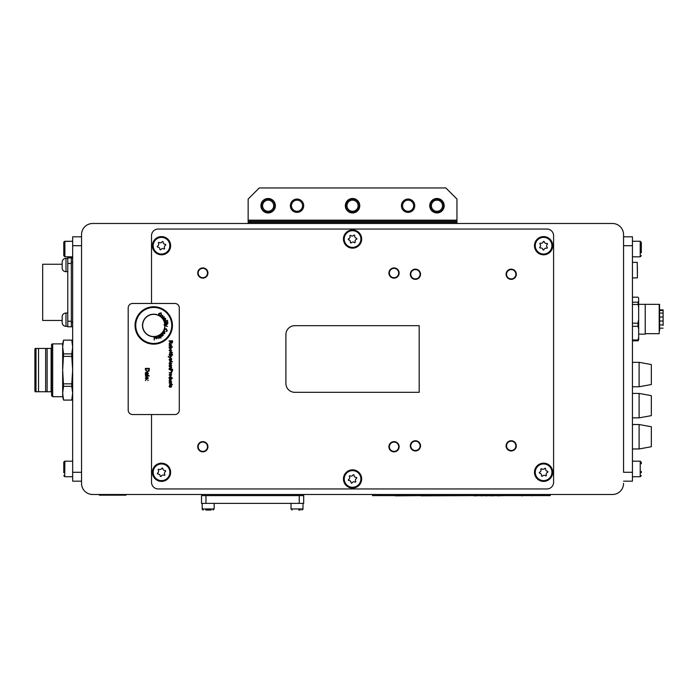 <?xml version="1.0" encoding="UTF-8"?>
<svg xmlns="http://www.w3.org/2000/svg" width="698" height="698" viewBox="0 0 698 698"><rect width="100%" height="100%" fill="white"/><g stroke="black" fill="none" stroke-linecap="round" stroke-linejoin="round"><path stroke-width="1.05" d="M275.361 205.727A7.216 7.216 0 0 1 268.145 212.942A7.216 7.216 0 0 1 260.921 205.727A7.216 7.216 0 0 1 268.145 198.502A7.216 7.216 0 0 1 275.361 205.727M444.181 205.727A7.216 7.216 0 0 1 436.965 212.942A7.216 7.216 0 0 1 429.75 205.727A7.216 7.216 0 0 1 436.965 198.502A7.216 7.216 0 0 1 444.181 205.727M359.775 205.727A7.216 7.216 0 0 1 352.551 212.942A7.216 7.216 0 0 1 345.336 205.727A7.216 7.216 0 0 1 352.551 198.502A7.216 7.216 0 0 1 359.775 205.727M632.449 236.814L623.558 236.814L632.449 236.814L623.558 236.823L623.558 245.705L623.558 234.598A11.107 11.107 0 0 0 612.451 223.491L92.66 223.491A11.107 11.107 0 0 0 81.553 234.598L81.553 483.391A11.107 11.107 0 0 0 92.66 494.498L612.451 494.498A11.107 11.107 0 0 0 623.558 483.391M248.148 223.491L248.148 199.061L259.255 187.954L445.848 187.954L456.954 199.061L456.954 223.491M248.148 220.158L456.954 220.158M81.553 481.175L72.662 481.175L72.662 236.823L81.553 236.823M72.662 472.284L81.553 472.284L81.553 245.705L72.662 245.705M62.174 264.254L42.674 264.254L42.674 320.452L62.174 320.452M67.776 321.237L67.776 263.478L71.327 263.478L71.327 321.237L67.776 321.237L67.776 326.786L71.327 326.786L71.327 257.928L72.662 257.928M67.776 263.478L67.776 257.928L71.327 257.928M71.327 326.786L72.662 326.786M62.174 323.279L62.174 316.081C62.733 314.17 64.007 313.149 65.987 313.018L65.987 326.341C64.007 326.21 62.733 325.189 62.174 323.279C62.733 325.189 64.007 326.21 65.987 326.341L67.776 326.341M67.776 271.697L65.987 271.697C64.007 271.566 62.733 270.545 62.174 268.634L62.174 261.436C62.733 259.525 64.007 258.504 65.987 258.365C64.007 258.504 62.733 259.525 62.174 261.436M34.9 390.871L34.9 349.332M51.556 391.761L36.008 391.761L36.008 348.45L35.118 348.442L38.547 348.442L38.547 391.761M38.547 348.442L47.115 348.442L47.115 391.761M47.115 348.442L51.556 348.442M45.649 348.442L45.649 391.761M52.673 396.717L62.663 396.717L62.663 343.887L52.673 343.887L52.673 396.717L51.556 395.653L51.556 344.559L52.228 343.887M72.662 396.761L71.772 400.094L72.662 393.192L71.772 386.317L63.562 386.317L62.663 393.192L63.562 400.094L71.772 400.094M36.008 391.761L35.118 391.761L36.008 391.761L35.118 391.752L35.118 348.442L36.008 348.45M62.663 343.887L63.562 340.118L62.663 347.019L63.562 340.153L71.772 340.153L72.662 347.019L71.772 340.153L72.662 343.451M63.562 386.317L62.663 370.106L63.562 353.886L62.663 347.019M62.663 396.717L63.562 400.094M63.562 353.886L71.772 353.886L72.662 347.019M63.562 383.839L71.772 383.839L72.662 370.106L71.772 356.364L63.562 356.364M63.562 400.059L71.772 400.059M71.772 353.886L71.772 356.364M71.772 383.839L71.772 386.317M632.449 236.823L632.449 481.175L623.558 481.175L632.449 481.175M632.449 245.705L623.558 245.705L623.558 472.284L632.449 472.284M639.106 393.428L639.106 417.858L651.33 415.642L651.33 395.644L639.106 393.428L632.449 393.428L639.106 393.428L651.33 395.644M639.106 362.323L639.106 386.762L651.33 384.537L651.33 364.548L639.106 362.323L632.449 362.323M639.106 424.524L639.106 448.962L651.33 446.737L651.33 426.748L639.106 424.524L632.449 424.524L639.106 424.524L651.33 426.748M636.593 362.323L632.746 362.323M637.998 302.208L638.661 308.35L638.661 301.17L637.998 302.208L632.449 302.208M632.449 304.485L637.998 304.485M645.214 333.67L659.209 333.67L659.209 304.345L638.661 304.328M659.654 330.39L659.549 304.345M663.1 325.486L663.1 324.928L659.654 324.928M632.449 340.825L637.998 340.825L638.661 339.795L638.661 337.169L637.998 339.996L632.449 339.996M632.449 297.191L637.998 297.191L638.661 298.229L638.661 301.17M638.661 308.35L638.661 319.326L637.998 323.191L632.449 323.191M632.449 326.298L637.998 326.298L638.661 329.124L638.661 337.169M638.661 329.124L638.661 319.326M637.998 339.996L637.998 340.825M637.998 323.191L637.998 326.298M645.214 304.328L645.214 334.141L638.661 334.141M659.654 309.868L663.1 309.868L663.1 317.014L659.654 317.014L663.1 317.014L663.1 324.928M659.654 313.097L663.1 313.097M663.1 310.497L659.654 310.497M659.654 321.01L663.1 321.01M299.241 503.38L303.682 503.38L303.682 494.498L303.682 495.606L201.504 495.606L201.504 503.38L299.241 503.38L299.241 495.606M152.408 245.705A9.109 9.109 0 0 0 161.517 254.814A9.109 9.109 0 0 0 170.626 245.705A9.109 9.109 0 0 0 161.517 236.596A9.109 9.109 0 0 0 152.408 245.705M534.485 245.705A9.109 9.109 0 0 0 543.594 254.814A9.109 9.109 0 0 0 552.703 245.705A9.109 9.109 0 0 0 543.594 236.596A9.109 9.109 0 0 0 534.485 245.705M534.485 472.284A9.109 9.109 0 0 0 543.594 481.393A9.109 9.109 0 0 0 552.703 472.284A9.109 9.109 0 0 0 543.594 463.175A9.109 9.109 0 0 0 534.485 472.284M152.408 472.284A9.109 9.109 0 0 0 161.517 481.393A9.109 9.109 0 0 0 170.626 472.284A9.109 9.109 0 0 0 161.517 463.175A9.109 9.109 0 0 0 152.408 472.284M343.451 239.039A9.109 9.109 0 0 0 352.551 248.148A9.109 9.109 0 0 0 361.66 239.039A9.109 9.109 0 0 0 352.551 229.939A9.109 9.109 0 0 0 343.451 239.039M343.451 478.95A9.109 9.109 0 0 0 352.551 488.059A9.109 9.109 0 0 0 361.66 478.95A9.109 9.109 0 0 0 352.551 469.841A9.109 9.109 0 0 0 343.451 478.95M151.518 414.533L151.518 482.283A6.666 6.666 0 0 0 158.184 488.949L546.927 488.949A6.666 6.666 0 0 0 553.584 482.283L553.584 235.715A6.666 6.666 0 0 0 546.927 229.049L158.184 229.049A6.666 6.666 0 0 0 151.518 235.715L151.518 303.464M205.456 268.643A5.113 5.113 0 0 0 198.45 270.405A5.113 5.113 0 0 0 200.213 277.411A5.113 5.113 0 0 0 207.219 275.649A5.113 5.113 0 0 0 205.456 268.643M204.732 441.991A5.113 5.113 0 0 0 198.092 444.844A5.113 5.113 0 0 0 200.937 451.484A5.113 5.113 0 0 0 207.576 448.631A5.113 5.113 0 0 0 204.732 441.991M395.304 268.084A5.113 5.113 0 0 0 389.083 271.758A5.113 5.113 0 0 0 392.756 277.979A5.113 5.113 0 0 0 398.977 274.305A5.113 5.113 0 0 0 395.304 268.084M394.832 441.694A5.113 5.113 0 0 0 388.978 445.935A5.113 5.113 0 0 0 393.218 451.78A5.113 5.113 0 0 0 399.073 447.549A5.113 5.113 0 0 0 394.832 441.694M415.947 440.77A5.113 5.113 0 0 0 410.337 445.324A5.113 5.113 0 0 0 414.891 450.934A5.113 5.113 0 0 0 420.501 446.38A5.113 5.113 0 0 0 415.947 440.77M415.903 269.166A5.113 5.113 0 0 0 410.328 273.773A5.113 5.113 0 0 0 414.935 279.34A5.113 5.113 0 0 0 420.501 274.733A5.113 5.113 0 0 0 415.903 269.166M511.896 269.192A5.113 5.113 0 0 0 506.137 273.564A5.113 5.113 0 0 0 510.517 279.313A5.113 5.113 0 0 0 516.267 274.942A5.113 5.113 0 0 0 511.896 269.192M512.367 440.874A5.113 5.113 0 0 0 506.225 444.696A5.113 5.113 0 0 0 510.046 450.829A5.113 5.113 0 0 0 516.18 447.008A5.113 5.113 0 0 0 512.367 440.874M547.389 471.29A0.585 0.585 0 0 1 547.511 472.415A1.989 1.989 0 0 0 546.351 475.076A0.585 0.585 0 0 1 545.435 475.748A1.989 1.989 0 0 0 542.555 476.071A0.585 0.585 0 0 1 541.517 475.617A1.989 1.989 0 0 0 539.798 473.279A0.585 0.585 0 0 1 539.667 472.153A1.989 1.989 0 0 0 540.837 469.492A0.585 0.585 0 0 1 541.744 468.82A1.989 1.989 0 0 0 544.632 468.506A0.585 0.585 0 0 1 545.67 468.951A1.989 1.989 0 0 0 547.389 471.29M538.655 465.575A8.332 8.332 0 0 0 536.884 477.223A8.332 8.332 0 0 0 548.532 478.994A8.332 8.332 0 0 0 550.303 467.346A8.332 8.332 0 0 0 538.655 465.575M546.761 243.393A0.585 0.585 0 0 1 547.284 244.396A1.989 1.989 0 0 0 547.18 247.293A0.585 0.585 0 0 1 546.578 248.252A1.989 1.989 0 0 0 544.012 249.605A0.585 0.585 0 0 1 542.878 249.561A1.989 1.989 0 0 0 540.418 248.017A0.585 0.585 0 0 1 539.894 247.022A1.989 1.989 0 0 0 539.999 244.117A0.585 0.585 0 0 1 540.601 243.166A1.989 1.989 0 0 0 543.175 241.805A0.585 0.585 0 0 1 544.3 241.848A1.989 1.989 0 0 0 546.761 243.393M536.535 241.272A8.332 8.332 0 0 0 539.153 252.755A8.332 8.332 0 0 0 550.643 250.137A8.332 8.332 0 0 0 548.026 238.655A8.332 8.332 0 0 0 536.535 241.272M162.093 241.822A0.585 0.585 0 0 1 163.175 242.154A1.989 1.989 0 0 0 165.164 244.265A0.585 0.585 0 0 1 165.426 245.364A1.989 1.989 0 0 0 164.588 248.148A0.585 0.585 0 0 1 163.768 248.924A1.989 1.989 0 0 0 160.941 249.587A0.585 0.585 0 0 1 159.859 249.265A1.989 1.989 0 0 0 157.87 247.153A0.585 0.585 0 0 1 157.608 246.054A1.989 1.989 0 0 0 158.446 243.27A0.585 0.585 0 0 1 159.266 242.494A1.989 1.989 0 0 0 162.093 241.822M153.412 247.624A8.332 8.332 0 0 0 163.437 253.81A8.332 8.332 0 0 0 169.623 243.794A8.332 8.332 0 0 0 159.598 237.599A8.332 8.332 0 0 0 153.412 247.624M161.727 468.367A0.585 0.585 0 0 1 162.835 468.594A1.989 1.989 0 0 0 165.016 470.504A0.585 0.585 0 0 1 165.374 471.578A1.989 1.989 0 0 0 164.807 474.422A0.585 0.585 0 0 1 164.056 475.277A1.989 1.989 0 0 0 161.308 476.202A0.585 0.585 0 0 1 160.2 475.984A1.989 1.989 0 0 0 158.018 474.064A0.585 0.585 0 0 1 157.661 472.991A1.989 1.989 0 0 0 158.228 470.147A0.585 0.585 0 0 1 158.978 469.292A1.989 1.989 0 0 0 161.727 468.367M153.621 474.945A8.332 8.332 0 0 0 164.178 480.18A8.332 8.332 0 0 0 169.413 469.623A8.332 8.332 0 0 0 158.856 464.397A8.332 8.332 0 0 0 153.621 474.945M356.146 477.371A0.585 0.585 0 0 1 356.442 478.462A1.989 1.989 0 0 0 355.718 481.271A0.585 0.585 0 0 1 354.924 482.074A1.989 1.989 0 0 0 352.132 482.85A0.585 0.585 0 0 1 351.033 482.562A1.989 1.989 0 0 0 348.965 480.529A0.585 0.585 0 0 1 348.66 479.439A1.989 1.989 0 0 0 349.393 476.629A0.585 0.585 0 0 1 350.187 475.827A1.989 1.989 0 0 0 352.979 475.05A0.585 0.585 0 0 1 354.078 475.329A1.989 1.989 0 0 0 356.146 477.371M346.618 473.104A8.332 8.332 0 0 0 346.714 484.892A8.332 8.332 0 0 0 358.493 484.787A8.332 8.332 0 0 0 358.397 473.008A8.332 8.332 0 0 0 346.618 473.104M353.738 235.305A0.585 0.585 0 0 1 354.759 235.793A1.989 1.989 0 0 0 356.39 238.201A0.585 0.585 0 0 1 356.469 239.327A1.989 1.989 0 0 0 355.203 241.944A0.585 0.585 0 0 1 354.261 242.572A1.989 1.989 0 0 0 351.364 242.782A0.585 0.585 0 0 1 350.352 242.285A1.989 1.989 0 0 0 348.721 239.885A0.585 0.585 0 0 1 348.642 238.76A1.989 1.989 0 0 0 349.907 236.142A0.585 0.585 0 0 1 350.841 235.514A1.989 1.989 0 0 0 353.738 235.305M344.245 239.641A8.332 8.332 0 0 0 353.153 247.354A8.332 8.332 0 0 0 360.866 238.446A8.332 8.332 0 0 0 351.958 230.733A8.332 8.332 0 0 0 344.245 239.641M285.91 334.56L285.91 383.429A8.882 8.882 0 0 0 294.8 392.32L419.193 392.32L419.193 325.678L294.8 325.678A8.882 8.882 0 0 0 285.91 334.56M302.574 205.727A5.549 5.549 0 0 0 297.016 200.169A5.549 5.549 0 0 0 291.467 205.727A5.549 5.549 0 0 0 297.016 211.276A5.549 5.549 0 0 0 302.574 205.727M290.359 205.727A6.666 6.666 0 0 1 297.016 199.061A6.666 6.666 0 0 1 303.682 205.727A6.666 6.666 0 0 1 297.016 212.384A6.666 6.666 0 0 1 290.359 205.727M413.574 204.846A5.549 5.549 0 0 0 407.204 200.239A5.549 5.549 0 0 0 402.606 206.599A5.549 5.549 0 0 0 408.967 211.206A5.549 5.549 0 0 0 413.574 204.846M401.507 206.782A6.666 6.666 0 0 1 407.03 199.139A6.666 6.666 0 0 1 414.664 204.662A6.666 6.666 0 0 1 409.141 212.305A6.666 6.666 0 0 1 401.507 206.782M300.227 510.046L298.727 510.046M211.18 510.046L205.718 510.046M641.331 463.812L641.331 462.285L641.331 463.812M641.331 472.764L641.331 471.429M632.449 256.812L640.223 256.812L641.331 255.704L640.223 256.812L640.223 241.264L641.331 242.372L641.331 252.859M641.331 245.216L641.331 242.415M641.331 249.832L641.331 246.176M63.78 462.408L63.78 465.13L63.78 462.408M63.78 472.782L63.78 465.13M64.26 241.464L72.662 241.264L64.888 241.264L64.888 256.812L63.78 255.704L63.78 245.295M63.78 245.548L63.78 242.372L63.78 245.548M63.78 252.781L63.78 255.52M63.78 248.697L63.78 252.187M263.731 202.35A5.549 5.549 0 0 0 264.769 210.133A5.549 5.549 0 0 0 272.552 209.095A5.549 5.549 0 0 0 271.513 201.312A5.549 5.549 0 0 0 263.731 202.35M273.433 209.775A6.666 6.666 0 0 1 264.097 211.014A6.666 6.666 0 0 1 262.849 201.67A6.666 6.666 0 0 1 272.194 200.431A6.666 6.666 0 0 1 273.433 209.775M432.559 202.35A5.549 5.549 0 0 0 433.589 210.133A5.549 5.549 0 0 0 441.38 209.095A5.549 5.549 0 0 0 440.342 201.312A5.549 5.549 0 0 0 432.559 202.35M442.262 209.775A6.666 6.666 0 0 1 432.917 211.014A6.666 6.666 0 0 1 431.669 201.67A6.666 6.666 0 0 1 441.014 200.431A6.666 6.666 0 0 1 442.262 209.775M348.005 202.542A5.549 5.549 0 0 0 349.375 210.273A5.549 5.549 0 0 0 357.106 208.903A5.549 5.549 0 0 0 355.736 201.172A5.549 5.549 0 0 0 348.005 202.542M358.013 209.54A6.666 6.666 0 0 1 348.738 211.189A6.666 6.666 0 0 1 347.089 201.905A6.666 6.666 0 0 1 356.373 200.256A6.666 6.666 0 0 1 358.013 209.54M261.035 205.727A7.111 7.111 0 0 0 268.145 212.829A7.111 7.111 0 0 0 275.248 205.727A7.111 7.111 0 0 0 268.145 198.616A7.111 7.111 0 0 0 261.035 205.727M430.561 202.638A7.111 7.111 0 0 0 433.877 212.122A7.111 7.111 0 0 0 443.37 208.807A7.111 7.111 0 0 0 440.054 199.323A7.111 7.111 0 0 0 430.561 202.638M346.147 202.638A7.111 7.111 0 0 0 349.471 212.122A7.111 7.111 0 0 0 358.955 208.807A7.111 7.111 0 0 0 355.64 199.323A7.111 7.111 0 0 0 346.147 202.638M99.317 494.498L99.317 495.161L125.972 495.161L125.972 494.498M153.743 307.452A18 18 0 0 0 135.744 325.451A18 18 0 0 0 153.743 343.451A18 18 0 0 0 171.743 325.451A18 18 0 0 0 153.743 307.452M153.743 344.149A18.698 18.698 0 0 0 172.441 325.451A18.698 18.698 0 0 0 153.743 306.754A18.698 18.698 0 0 0 135.046 325.451A18.698 18.698 0 0 0 153.743 344.149M153.743 314.362A11.089 11.089 0 0 0 142.654 325.451A11.089 11.089 0 0 0 163.943 329.805L164.161 329.247A11.089 11.089 0 0 0 164.833 325.556L163.951 324.779L164.388 324.457L164.824 325.163A11.089 11.089 0 0 0 160.627 316.761L160.287 316.499A11.089 11.089 0 0 0 159.554 316.011L159.013 315.697A11.089 11.089 0 0 0 153.743 314.362M153.743 336.715A11.264 11.264 0 0 0 154.075 336.715L154.232 340.101L154.494 336.698A11.264 11.264 0 0 0 155.558 336.567L155.209 337.876L156.596 338.862L157.46 337.361L156.622 336.34A11.264 11.264 0 0 0 158.158 335.817L158.769 337.466L158.219 338.356L158.664 338.312L159.484 337.911L158.533 335.651A11.264 11.264 0 0 0 158.856 335.494L160.915 338.111L161.107 337.012L159.397 335.197A11.264 11.264 0 0 0 160.208 334.682L161.447 336.113L162.459 336.043L163.315 335.249L161.744 333.382A11.264 11.264 0 0 0 162.477 332.571L163.079 333.775L164.772 333.6L164.423 331.899L163.123 331.698A11.264 11.264 0 0 0 163.925 330.285L164.562 331.253L164.396 329.648L166.089 329.142L166.918 330.678L165.862 331.707L167.267 330.826L166.255 328.714L164.484 328.845A11.264 11.264 0 0 0 165.007 325.617L167.441 326.472L165.426 325.399L167.398 324.221L165.007 325.181A11.264 11.264 0 0 0 164.929 324.142L168.105 323.122L167.145 322.555L164.841 323.532A11.264 11.264 0 0 0 164.641 322.581L166.997 321.918L164.527 322.179A11.264 11.264 0 0 0 164.318 321.569L167.485 320.338L164.17 321.176A11.264 11.264 0 0 0 163.96 320.705L165.566 319.597L165.566 318.524L164.344 317.948L165.234 318.646L165.103 319.414L163.358 318.454L163.018 319.056A11.264 11.264 0 0 0 162.512 318.375L164.257 316.691L161.962 317.416L162.878 315.252L161.395 317.189A11.264 11.264 0 0 0 160.776 316.648L160.453 316.072L161.57 315.164L161.037 312.817L158.743 313.533L158.699 315.33A11.264 11.264 0 0 0 142.479 325.451A11.264 11.264 0 0 0 153.743 336.715M132.637 303.464A4.441 4.441 0 0 0 128.196 307.905L128.196 410.084A4.441 4.441 0 0 0 132.637 414.533L174.849 414.533A4.441 4.441 0 0 0 179.29 410.084L179.29 307.905A4.441 4.441 0 0 0 174.849 303.464L132.637 303.464M160.549 334.429A11.264 11.264 0 0 0 161.439 333.679L162.294 335.703L160.549 334.429M169.134 341.305L169.134 340.825L172.554 340.825L172.554 342.308L171.629 343.451L170.713 342.544L169.134 343.739L170.67 341.802L170.67 341.305L169.134 341.305M171.062 341.305L171.621 342.971L172.162 341.305L171.062 341.305M169.091 345.17L170.382 344.027L171.682 345.17L170.417 346.304L169.091 345.17M170.382 344.463L169.483 345.17L170.399 345.868L171.28 345.17L170.382 344.463M169.509 347.229L169.134 346.793L172.554 346.793L171.298 347.229L171.682 347.901L170.425 348.939L169.091 347.901L169.509 347.229M170.399 347.229L169.483 347.857L170.391 348.503L171.28 347.874L170.399 347.229M169.091 350.431L170.382 349.288L171.682 350.431L170.417 351.574L169.091 350.431M170.382 349.733L169.483 350.431L170.399 351.138L171.28 350.431L170.382 349.733M169.483 352.804L171.237 351.836L172.493 352.586L169.483 352.804M169.091 354.715L170.321 353.284L169.483 354.697L170.085 355.483L171.664 353.415L172.598 354.601L171.595 355.875L172.205 354.628L171.394 354.026L170.103 355.963L169.091 354.715M168.166 356.8L168.602 356.486L169.152 357.193L171.638 356.268L169.71 357.393L171.638 358.528L168.166 356.8M169.091 359.767L169.919 358.728L169.841 360.308L170.958 358.772L171.682 359.662L170.975 360.613L170.87 359.252L169.884 360.744L169.091 359.767M169.483 361.974L171.237 361.006L172.493 361.756L169.483 361.974M169.483 363.597L169.832 364.679L169.091 363.588L170.364 362.41L171.682 363.571L170.391 364.696L170.277 362.855L169.483 363.597M171.28 363.571L170.67 362.855L170.67 364.26L171.28 363.571M169.134 365.621L171.638 365.185L171.211 367L171.682 367.759L170.844 368.518L169.134 368.518L171.28 367.654L169.134 366.633L171.28 366.214L169.134 365.621M169.134 369.696L169.134 369.216L172.554 369.216L172.528 370.978L171.568 371.764L170.539 369.696L169.134 369.696M170.931 369.696L171.56 371.275L172.136 370.908L172.162 369.696L170.931 369.696M169.134 372.723L171.638 372.287L171.682 373.194L169.134 372.723M169.091 374.878L170.382 373.735L171.682 374.878L170.417 376.021L169.091 374.878M170.382 374.172L169.483 374.878L170.399 375.576L171.28 374.878L170.382 374.172M169.134 378.517L169.091 377.409L170.382 376.37L171.682 377.4L171.289 378.08L172.554 378.08L169.134 378.517M170.382 376.807L169.483 377.452L170.347 378.08L171.28 377.435L170.382 376.807M169.134 381.152L169.701 379.162L171.638 379.136L169.483 380.07L171.638 381.152L169.134 381.152M169.483 382.74L170.015 383.787L169.091 382.757L170.373 381.632L171.682 382.757L170.888 383.743L171.28 382.757L170.391 382.076L169.483 382.74M169.483 384.886L171.237 383.917L172.493 384.659L169.483 384.886M169.091 386.36L169.919 385.322L169.841 386.901L170.958 385.366L171.682 386.256L170.975 387.207L170.87 385.854L169.884 387.338L169.091 386.36M157.041 337.448L156.134 336.68L155.628 337.762L156.527 338.521L157.041 337.448M164.161 332.248L162.974 332.265L163.315 333.417L164.492 333.391L164.161 332.248M164.728 319.632L163.594 318.829L163.507 319.457L164.728 319.632M159.877 315.068L160.278 315.679L161.168 314.929L160.845 313.158L159.144 313.768L159.467 315.548L159.877 315.068M167.433 321.795L167.782 321.263L167.433 321.795M145.376 369.8L145.376 368.37L149.363 368.37L149.023 371.022L147.391 371.65L145.376 369.8M145.838 368.937L146.118 370.699L147.4 371.083L148.822 370.402L148.91 368.937L145.838 368.937M145.376 374.259L145.324 373.064L146.144 372.104L147.217 374.049L147.88 373.386L147.47 372.156L148.342 373.482L147.706 374.59L145.376 374.774L145.376 374.259M146.755 374.049L146.179 372.619L145.786 373.177L146.755 374.049M145.786 376.205L145.324 376.1L146.196 375.437L147.828 375.079L149.293 375.943L145.786 376.205M145.786 378.098L146.196 379.363L145.324 378.089L146.807 376.719L148.342 378.063L146.833 379.38L146.702 377.225L145.786 378.098M147.88 378.063L147.165 377.225L147.165 378.866L147.88 378.063M147.784 380.611L148.29 380.096L147.784 380.611M145.376 380.611L145.882 380.096L145.376 380.611M550.251 494.498L550.251 495.606L543.594 495.606L543.594 494.498M379.215 494.498L379.215 495.606L543.594 495.606M379.215 495.606L372.549 495.606L372.549 494.498M395.4 495.833L421.121 495.606M421.121 495.833L473.375 495.606M390.252 495.606L395.452 495.606M474.117 495.833L480.652 495.606M480.652 495.833L485.223 495.606M485.223 495.833L490.24 495.606M490.24 495.833L490.991 495.606M490.991 495.833L497.203 495.606M497.203 495.833L503.668 495.606M510.029 495.606L514.601 495.606M515.316 495.606L521.441 495.606M522.985 495.606L531.998 495.606M521.441 495.833L522.392 495.606M522.392 495.833L522.854 495.606M531.998 495.833L532.548 495.606M503.747 495.606L509.304 495.606M248.148 221.275L456.954 221.275M248.148 222.383L456.954 222.383M71.327 322.345L72.662 322.345M71.327 262.369L72.662 262.369M65.987 271.697L65.987 258.365L67.776 258.365M51.12 391.761L51.12 348.442M637.361 269.472L637.44 277.691L637.361 269.472M637.44 277.691L637.222 262.361L632.449 262.361M205.945 503.38L205.945 495.606M205.229 269.027A4.668 4.668 0 0 0 198.834 270.632A4.668 4.668 0 0 0 200.439 277.036A4.668 4.668 0 0 0 206.835 275.422A4.668 4.668 0 0 0 205.229 269.027M204.566 442.41A4.668 4.668 0 0 0 198.502 445.01A4.668 4.668 0 0 0 201.103 451.074A4.668 4.668 0 0 0 207.166 448.465A4.668 4.668 0 0 0 204.566 442.41M395.19 268.512A4.668 4.668 0 0 0 389.51 271.862A4.668 4.668 0 0 0 392.861 277.551A4.668 4.668 0 0 0 398.541 274.192A4.668 4.668 0 0 0 395.19 268.512M394.763 442.131A4.668 4.668 0 0 0 389.423 446.005A4.668 4.668 0 0 0 393.288 451.344A4.668 4.668 0 0 0 398.637 447.479A4.668 4.668 0 0 0 394.763 442.131M415.903 441.215A4.668 4.668 0 0 0 410.782 445.368A4.668 4.668 0 0 0 414.935 450.489A4.668 4.668 0 0 0 420.056 446.336A4.668 4.668 0 0 0 415.903 441.215M415.86 269.611A4.668 4.668 0 0 0 410.773 273.808A4.668 4.668 0 0 0 414.978 278.895A4.668 4.668 0 0 0 420.065 274.689A4.668 4.668 0 0 0 415.86 269.611M511.835 269.629A4.668 4.668 0 0 0 506.582 273.625A4.668 4.668 0 0 0 510.578 278.877A4.668 4.668 0 0 0 515.822 274.881A4.668 4.668 0 0 0 511.835 269.629M512.262 441.311A4.668 4.668 0 0 0 506.661 444.792A4.668 4.668 0 0 0 510.142 450.393A4.668 4.668 0 0 0 515.743 446.912A4.668 4.668 0 0 0 512.262 441.311M291.022 503.38L291.022 508.938L303.019 508.938L301.911 510.046M202.638 509.845L203.275 510.046L202.167 508.938L214.164 508.938L214.164 503.38M632.449 476.725L640.223 476.725L641.331 475.617L640.223 476.725L640.223 461.177L641.331 462.285L640.223 461.177L632.449 461.177M64.329 461.334L64.888 461.177L64.678 476.708M67.776 313.018L65.987 313.018M63.562 340.118L71.772 340.118M632.449 417.858L639.106 417.858M632.449 386.762L639.106 386.762M632.449 448.962L639.106 448.962M659.654 328.173L663.1 328.173M637.222 277.917L632.449 277.917M637.44 270.815L637.222 262.361M302.984 509.208L303.019 503.38M291.022 508.938L292.13 510.046L291.022 508.938M202.202 509.226L202.167 503.38M214.164 508.938L213.056 510.046L214.164 508.938M641.331 242.372L640.223 241.264L632.449 241.264M72.662 461.177L64.888 461.177L63.788 462.111M63.78 475.617L64.888 476.725L63.788 475.792M63.78 242.372L64.888 241.264L63.815 242.075M64.888 476.725L72.662 476.725M64.888 461.177L63.78 462.285M72.662 256.812L64.888 256.812L63.78 255.704"/></g></svg>
